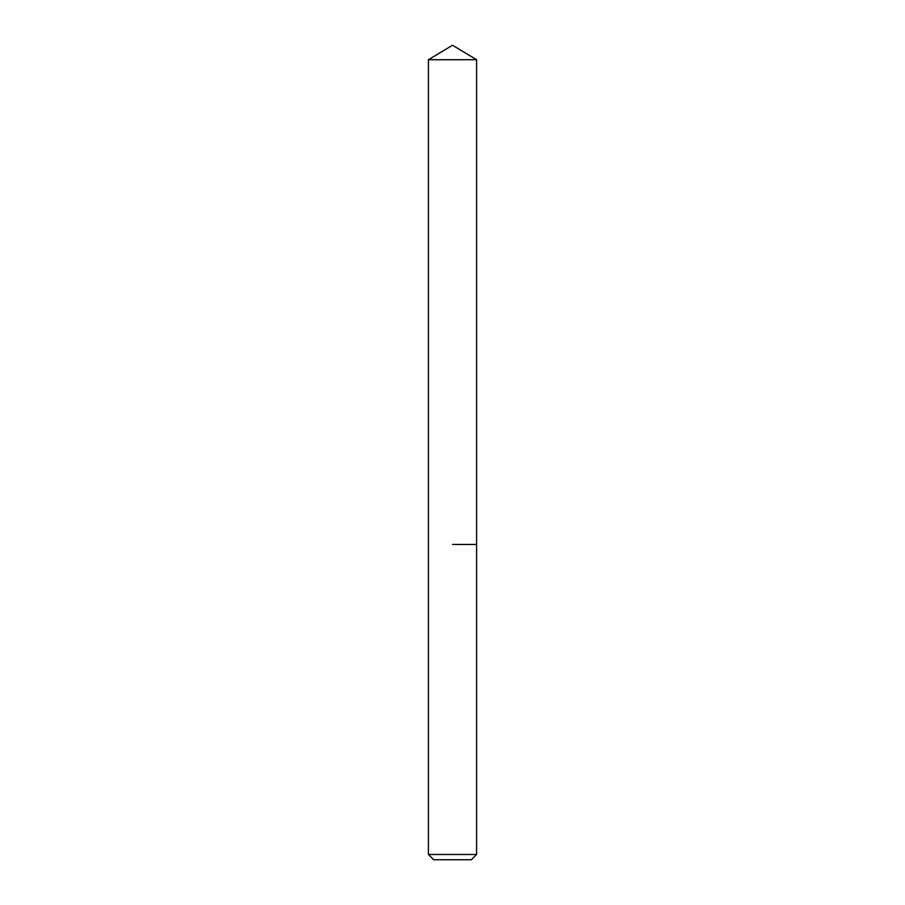 <?xml version="1.0" encoding="UTF-8"?>
<svg xmlns="http://www.w3.org/2000/svg" width="905" height="905" viewBox="0 0 905 905"><rect width="100%" height="100%" fill="white"/><g stroke="black" fill="none" stroke-linecap="round" stroke-linejoin="round"><path stroke-width="1.36" d="M476.584 854.49L428.416 854.49L433.665 859.75L471.335 859.75L476.584 854.49L476.584 59.719L428.416 59.719L452.5 45.25L476.584 59.719M452.5 544.459L476.584 544.459L452.5 544.459M428.416 854.49L428.416 59.719"/></g></svg>
